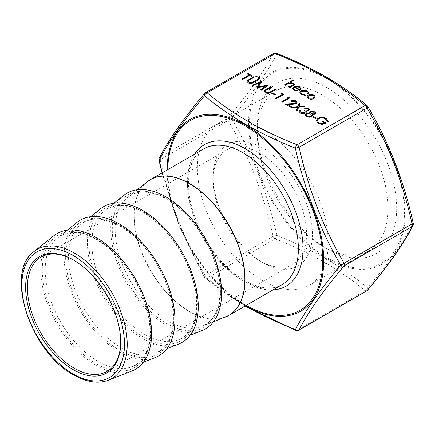 <?xml version="1.0" encoding="UTF-8"?>
<svg xmlns="http://www.w3.org/2000/svg" width="435" height="435" viewBox="0 0 435 435"><rect width="100%" height="100%" fill="white"/><g stroke="black" fill="none" stroke-linecap="round" stroke-linejoin="round"><path stroke-width="0.33" stroke-dasharray="2.17 1.63" d="M262.789 148.02A70.133 40.493 -120 0 0 213.199 176.653A70.133 40.493 -120 0 0 262.789 262.544L262.789 262.544A70.133 40.493 -120 0 0 312.379 233.91A70.133 40.493 -120 0 0 262.789 148.02M259.874 260.859L262.789 262.544L259.874 260.859A66.006 38.106 60 0 1 213.199 180.019A66.006 38.106 60 0 1 226.869 149.803A66.006 38.106 60 0 1 259.874 153.071A66.006 38.106 60 0 1 302.994 211.236A66.006 38.106 60 0 1 292.875 264.127A66.006 38.106 60 0 1 259.874 260.859M120.729 341.692A66.006 38.106 -120 0 0 120.729 341.192A66.006 38.106 -120 0 0 74.059 260.353L73.183 259.847L74.059 260.353A66.006 38.106 -120 0 0 73.624 260.103M326.674 77.539C341.845 86.418 355.509 96.032 367.657 106.39C388.656 141.973 403.778 180.949 413.022 223.313C403.816 241.615 388.694 263.131 367.657 287.856C355.498 277.644 341.834 268.107 326.674 259.255C311.313 250.489 294.729 242.561 276.926 235.471C267.476 193.216 252.354 154.24 231.556 118.548C252.322 93.574 267.443 72.058 276.926 54.005C294.745 60.949 311.329 68.795 326.674 77.539M262.789 129.766A92.492 53.402 -120 0 0 216.548 125.182A92.492 53.402 -120 0 0 202.367 199.295A92.492 53.402 -120 0 0 262.789 280.798A92.492 53.402 -120 0 0 309.035 285.382A92.492 53.402 -120 0 0 323.216 211.269A92.492 53.402 -120 0 0 262.789 129.766M322.65 95.205A92.492 53.402 -120 0 0 276.404 90.621A92.492 53.402 -120 0 0 257.248 132.963A92.492 53.402 -120 0 0 322.65 246.243L326.968 248.733A98.598 56.925 -120 0 0 396.682 208.479A98.598 56.925 -120 0 0 326.968 87.729A98.598 56.925 -120 0 0 257.248 127.977A98.598 56.925 -120 0 0 326.968 248.733L322.65 246.243A92.492 53.402 -120 0 0 368.896 250.821A92.492 53.402 -120 0 0 383.072 176.708A92.492 53.402 -120 0 0 322.65 95.205M123.736 195.397A78.382 45.256 -120 0 0 115.944 259.091A78.382 45.256 -120 0 0 166.181 325.059A78.382 45.256 -120 0 0 201.824 330.649M100.398 208.871A78.382 45.256 -120 0 0 92.611 272.566A78.382 45.256 -120 0 0 142.843 338.533A78.382 45.256 -120 0 0 178.486 344.123M77.06 222.345A78.382 45.256 -120 0 0 69.274 286.04A78.382 45.256 -120 0 0 119.511 352.002A78.382 45.256 -120 0 0 155.148 357.592M53.728 235.819A78.382 45.256 -120 0 0 45.936 299.514A78.382 45.256 -120 0 0 96.173 365.476A78.382 45.256 -120 0 0 131.81 371.066M275.132 238.864C310.884 252.838 340.861 270.146 365.063 290.787L297.127 330.013C261.37 316.038 231.393 298.731 207.19 278.09L275.132 238.864A3.301 1.533 -68.2 0 0 276.926 235.471A3.301 0.343 167.1 0 0 273.109 236.352L205.168 275.572C184.407 240.278 169.416 201.644 160.2 159.678L228.141 120.451C248.907 155.752 263.893 194.385 273.109 236.352A3.301 1.903 -120 0 0 275.132 238.864M273.479 53.44A3.301 1.903 -120 0 0 273.109 53.788C263.893 71.775 248.907 93.101 228.141 117.76A3.301 2.218 -140.1 0 1 231.556 118.548A3.301 1.028 -30 0 0 228.141 120.451A3.301 1.903 -120 0 1 227.831 118.924A3.301 1.903 -120 0 1 228.141 117.76L160.2 156.986C169.416 138.993 184.407 117.667 205.168 93.008L273.109 53.788A3.301 2.904 -152.3 0 1 276.926 54.005A3.301 1.533 -68.2 0 0 276.356 53.233M162.222 172.836L179.764 227.157L204.597 277.231C216.76 287.589 230.419 297.208 245.579 306.077M293.244 84.385L292.543 83.585L289.058 83.335L285.327 85.363L284.62 84.836M293.402 80.698L289.993 82.666M294.272 84.401L292.608 86.173L289.666 87.75M289.666 87.87L288.96 87.343M254.339 77.256L248.602 80.48M248.602 80.6L248.075 81.329M258.678 79.763L253.92 82.509C252.164 83.694 250.245 83.863 248.157 83.014L248.157 82.889M248.157 83.014L246.977 81.416M255.802 77.044L257.112 77.169L257.112 76.408L257.112 77.044M255.802 77.169L255.802 76.408L255.802 77.169M258.02 78.327L259.336 78.447L259.336 77.691L259.336 78.327M258.02 78.447L258.02 77.691L258.02 78.447M259.662 82.867L253.23 85.586M253.23 85.711L252.517 85.178M261.538 81.41L258.325 87.016M268.134 85.222L261.304 90.252M261.304 90.371L260.592 89.838M265.508 86.255L256.998 87.761M271.505 87.163L265.769 90.393M265.769 90.513L265.241 91.241M275.844 89.67L271.087 92.416C269.33 93.607 267.411 93.775 265.317 92.921L265.317 92.802M265.317 92.921L264.143 91.323M298.122 91.035L293.875 90.295M293.875 90.415L292.641 88.789M301.074 88.566L301.036 88.86M301.036 88.979L299.666 90.371M299.666 90.496L294.517 87.397M294.517 87.522L293.609 88.691M300.172 88.675L299.182 87.419L297.159 86.869L295.294 87.158M308.627 92.965L308.513 93.427M308.513 93.547L307.556 93.297M306.468 91.502L307.578 93.297M306.468 91.622L301.749 91.383M301.749 91.508L300.824 92.747M305.234 95.439L301.21 94.531M301.21 94.651L299.802 92.715M315.293 97L314.037 98.517M314.037 98.636C312.047 99.593 310.068 99.588 308.1 98.631L308.1 98.506M308.1 98.631L306.838 96.891M314.277 96.847L313.347 95.597L308.779 95.608L307.833 96.853M248.983 75.097L247.27 73.983M252.218 76.027L251.408 76.375M251.408 76.495L249.69 75.385M249.69 75.505L242.627 79.464M242.627 79.583L241.92 79.056M275.741 94.743L275.04 95.27L272.005 93.4M282.511 94.449L281.298 93.628M284.022 94.395L276.149 98.821M276.149 98.941L275.442 98.413M288.568 97.951L287.356 97.13M290.085 97.891L282.206 102.317M282.206 102.437L281.499 101.91M295.979 102.524L295.24 101.447M295.24 101.567L291.597 101.442M291.597 101.562L290.89 101.034M297.11 102.394L296.121 103.726M296.121 103.851L291.706 104.558L287.627 104.634M291.292 106.754L290.488 107.097M290.488 107.217L285.137 104.008M300.036 103.639L298.878 106.689M304.978 106.488L298.649 107.173M298.649 107.293L297.203 110.974M297.203 111.094L296.387 110.501M297.6 107.423L292.059 108.005M292.059 108.125L291.243 107.537M308.562 109.745L307.784 108.69M307.784 108.81L304.924 108.44M304.924 108.56L304.217 108.032M309.617 109.658L308.839 110.729M308.839 110.849L306.294 111.251M306.479 112.132L305.549 113.095M305.549 113.214C303.755 114.024 301.999 113.992 300.28 113.105L300.28 112.986M300.28 113.105L299.139 111.561M300.683 110.659L300.215 111.643M305.37 111.904L304.016 110.365M315.69 113.149L314.897 114.226M314.897 114.345L312.134 114.65M312.417 115.492L311.563 116.618M311.563 116.738L309.334 117.216M309.334 117.336L306.381 116.504M306.381 116.629L305.147 115.079M309.856 113.334L309.676 112.66M311.433 115.389L310.574 114.269L306.827 114.106L306.224 114.911M314.646 113.192L313.858 112.317L311.074 112.121L310.644 112.725M316.332 118.179L315.631 118.706L312.602 116.836M328.218 121.463L327.038 121.321M327.038 121.441L325.396 118.858M325.396 118.978C323.161 117.863 320.894 117.825 318.594 118.858L318.594 118.739M318.594 118.858L317.284 120.68M324.515 123.366L321.889 121.729M326.032 123.312C323.401 124.698 320.758 124.725 318.088 123.388L318.088 123.268M318.088 123.388L316.163 120.56M367.923 106.575A3.301 1.028 -30 0 0 367.657 106.39A3.301 2.218 -50.2 0 0 367.178 105.689M412.956 225.651A3.301 2.904 -152.3 0 0 413.022 223.313A3.301 0.343 167.1 0 1 413.25 223.383M366.716 290.95A3.301 1.903 -120 0 1 365.063 290.787A3.301 2.218 -50.2 0 0 367.657 287.856A3.301 2.218 -140.1 0 1 367.597 290.21M204.657 93.411A3.301 2.218 -140.1 0 1 205.168 93.008A3.301 1.903 -120 0 1 205.537 92.666M159.302 157.965A3.301 2.904 -152.3 0 1 160.2 156.986A3.301 1.903 -120 0 0 159.89 158.15A3.301 1.903 -120 0 0 160.2 159.678A3.301 0.343 167.1 0 0 159.003 160.232M205.168 275.572A3.301 1.028 -30 0 0 204.33 277.041A3.301 1.028 -30 0 0 204.597 277.231A3.301 2.218 -50.2 0 0 205.075 277.927A3.301 2.218 -50.2 0 0 207.19 278.09A3.301 1.903 -120 0 1 205.168 275.572M96.342 363.79A76.435 44.131 -120 0 0 150.39 332.585A76.435 44.131 -120 0 0 96.342 238.973A76.435 44.131 -120 0 0 42.293 270.178A76.435 44.131 -120 0 0 96.342 363.79M119.679 350.316A76.435 44.131 -120 0 0 173.728 319.111A76.435 44.131 -120 0 0 119.679 225.499A76.435 44.131 -120 0 0 65.631 256.704A76.435 44.131 -120 0 0 119.679 350.316M143.012 336.848A76.435 44.131 -120 0 0 197.06 305.642A76.435 44.131 -120 0 0 143.012 212.024A76.435 44.131 -120 0 0 88.963 243.23A76.435 44.131 -120 0 0 143.012 336.848M166.349 323.374A76.435 44.131 -120 0 0 220.398 292.168A76.435 44.131 -120 0 0 166.349 198.55A76.435 44.131 -120 0 0 112.301 229.756A76.435 44.131 -120 0 0 166.349 323.374M272.99 289.9A81.682 47.159 60 0 1 245.291 282.081A81.682 47.159 60 0 1 194.608 154.142M203.765 148.852A78.382 45.256 -120 0 0 191.748 211.66A78.382 45.256 -120 0 0 242.953 280.733A78.382 45.256 -120 0 0 282.146 284.615C272.234 290.227 259.717 288.878 244.606 280.57C222.997 268.433 201.666 240.071 193.183 211.916C183.836 182.798 189.122 156.573 203.765 148.852M326.826 258.694A110.691 63.907 -120 0 0 405.099 213.503A110.691 63.907 -120 0 0 326.826 77.93A110.691 63.907 -120 0 0 248.554 123.121A110.691 63.907 -120 0 0 326.826 258.694M326.968 78.773A109.566 63.26 60 0 1 404.441 212.96A109.566 63.26 60 0 1 326.968 257.689A109.566 63.26 60 0 1 249.494 123.502A109.566 63.26 60 0 1 326.968 78.773M245.536 305.751A110.691 63.907 60 0 1 245.427 305.685A110.691 63.907 60 0 1 167.16 169.987M167.818 169.606A109.566 63.26 -120 0 0 245.291 304.848A109.566 63.26 -120 0 0 246.199 305.365M108.391 380.255A74.613 43.076 60 0 1 74.461 374.932A74.613 43.076 60 0 1 26.644 312.14A74.613 43.076 60 0 1 34.06 251.512M97.967 361.387A74.641 43.092 60 0 1 50.128 298.573A74.641 43.092 60 0 1 57.545 237.918A74.641 43.092 60 0 1 97.967 239.5A74.641 43.092 60 0 1 147.557 308.219A74.641 43.092 60 0 1 131.903 366.71A74.641 43.092 60 0 1 97.967 361.387M121.305 347.913A74.641 43.092 60 0 1 73.466 285.099A74.641 43.092 60 0 1 80.883 224.444A74.641 43.092 60 0 1 121.305 226.026A74.641 43.092 60 0 1 170.895 294.751A74.641 43.092 60 0 1 155.241 353.236A74.641 43.092 60 0 1 121.305 347.913M144.637 334.439A74.641 43.092 60 0 1 96.798 271.625A74.641 43.092 60 0 1 104.221 210.97A74.641 43.092 60 0 1 144.637 212.552A74.641 43.092 60 0 1 194.233 281.276A74.641 43.092 60 0 1 178.578 339.762A74.641 43.092 60 0 1 144.637 334.439M167.975 320.97A74.641 43.092 60 0 1 120.136 258.151A74.641 43.092 60 0 1 127.558 197.495A74.641 43.092 60 0 1 167.975 199.078A74.641 43.092 60 0 1 217.571 267.802A74.641 43.092 60 0 1 201.916 326.293A74.641 43.092 60 0 1 167.975 320.97M146.992 181.988A78.365 45.245 -120 0 0 139.205 245.672A78.365 45.245 -120 0 0 189.432 311.623A78.365 45.245 -120 0 0 225.064 317.213M226.972 316.375A78.382 45.256 60 0 1 189.606 311.531A78.382 45.256 60 0 1 138.895 244.089A78.382 45.256 60 0 1 148.672 180.753M295.898 330.382A3.301 1.533 -68.2 0 0 297.127 330.013A3.301 1.903 -120 0 0 298.774 330.176M67.235 230.191L57.545 237.918L60.476 235.917C70.236 230.468 82.329 231.735 96.755 239.718C117.189 251.212 137.237 277.78 145.366 304.315C154.403 332.09 149.553 357.461 135.1 365.172L131.903 366.71L143.441 362.186M90.567 216.717L80.883 224.444L83.814 222.443C93.574 216.994 105.667 218.261 120.093 226.243C140.527 237.738 160.569 264.306 168.698 290.841C177.741 318.616 172.891 343.987 158.438 351.697L155.241 353.236L166.779 348.712M113.905 203.243L104.221 210.97L107.151 208.969C116.912 203.52 129.005 204.787 143.43 212.769C163.859 224.264 183.907 250.832 192.036 277.367C201.073 305.142 196.228 330.513 181.776 338.229L178.578 339.762L190.111 335.238M137.242 189.769L127.558 197.495L130.484 195.5C140.244 190.051 152.342 191.313 166.768 199.295C187.197 210.79 207.245 237.358 215.374 263.893C224.411 291.673 219.561 317.039 205.108 324.755L201.916 326.293L213.449 321.764M213.199 180.019L213.199 176.653M276.404 90.621L216.548 125.182M257.248 132.963L257.248 127.977M226.869 149.803L41.053 257.085M292.875 264.127L107.059 371.408M368.896 250.821L309.035 285.382M120.729 341.192L120.729 342.204M244.97 306.077L205.075 277.927A3.301 3.301 0 0 1 204.33 277.041L179.622 227.141L162.054 172.934"/><path stroke-width="0.65" d="M73.183 369.658A67.246 38.824 60 0 1 25.632 287.301A67.246 38.824 60 0 1 73.183 259.847L73.183 259.847A67.246 38.824 60 0 1 120.729 342.204A67.246 38.824 60 0 1 73.183 369.658M73.624 260.103A66.006 38.106 -120 0 0 41.053 257.085A66.006 38.106 -120 0 0 30.934 309.976A66.006 38.106 -120 0 0 74.059 368.14A66.006 38.106 -120 0 0 107.059 371.408A66.006 38.106 -120 0 0 120.729 341.692M245.579 306.077C260.94 314.826 277.525 322.672 295.332 329.61C304.777 311.607 319.899 290.096 340.697 265.073C319.937 229.468 304.815 190.492 295.332 148.145C277.514 141.049 260.929 133.121 245.579 124.361C230.409 115.503 216.75 105.966 204.597 95.76C183.597 120.435 168.475 141.951 159.232 160.303L162.222 172.836M190.111 335.238L201.824 330.649A78.382 45.256 -120 0 0 218.261 269.227A78.382 45.256 -120 0 0 166.181 197.06A78.382 45.256 -120 0 0 123.736 195.397L113.905 203.243M166.779 348.712L178.486 344.123A78.382 45.256 -120 0 0 194.923 282.701A78.382 45.256 -120 0 0 142.843 210.535A78.382 45.256 -120 0 0 100.398 208.871L90.567 216.717M143.441 362.186L155.148 357.592A78.382 45.256 -120 0 0 171.586 296.175A78.382 45.256 -120 0 0 119.511 224.009A78.382 45.256 -120 0 0 77.06 222.345L67.235 230.191M108.391 380.255L131.81 371.066A78.382 45.256 -120 0 0 148.248 309.649A78.382 45.256 -120 0 0 96.173 237.477A78.382 45.256 -120 0 0 53.728 235.819L34.06 251.512A74.613 43.076 60 0 1 74.461 253.094A74.613 43.076 60 0 1 124.035 321.786A74.613 43.076 60 0 1 108.391 380.255C98.044 384.034 86.451 382.262 73.607 374.943C30.793 352.524 3.986 272.087 34.06 251.512M298.774 330.176A3.301 3.301 0 0 1 295.898 330.382A3.301 1.533 -68.2 0 1 295.332 329.61A3.301 2.904 -152.3 0 0 299.144 329.833L367.086 290.607A3.301 1.903 -120 0 1 366.716 290.95L298.774 330.176A3.301 1.903 -120 0 0 299.144 329.833C308.361 311.841 323.352 290.515 344.112 265.861A3.301 2.218 -140.1 0 1 340.697 265.073A3.301 1.028 150 0 0 344.112 263.164L412.054 223.938A3.301 1.903 -120 0 1 412.364 225.466A3.301 1.903 -120 0 1 412.054 226.635A3.301 2.904 -152.3 0 0 412.956 225.651L412.956 225.651C403.588 243.915 388.466 265.437 367.597 290.21A3.301 2.218 -140.1 0 1 367.086 290.607C387.851 265.948 402.837 244.622 412.054 226.635L344.112 265.861A3.301 1.903 -120 0 0 344.428 264.692A3.301 1.903 -120 0 0 344.112 263.164C323.352 227.864 308.361 189.236 299.144 147.269A3.301 1.903 -120 0 0 297.127 144.752A3.301 1.533 -68.2 0 0 295.332 148.145A3.301 0.343 -12.9 0 0 299.144 147.269L367.086 108.043A3.301 1.028 -30 0 0 367.923 106.575C388.857 142.169 403.963 181.101 413.25 223.383A3.301 0.343 167.1 0 1 412.054 223.938C402.837 181.971 387.851 143.338 367.086 108.043A3.301 1.903 -120 0 0 365.063 105.526C340.861 84.885 310.884 67.577 275.132 53.603L207.19 92.829C231.393 113.47 261.37 130.777 297.127 144.752L365.063 105.526A3.301 2.218 -50.2 0 1 367.178 105.689L367.178 105.689C342.677 84.803 312.401 67.322 276.356 53.233A3.301 3.301 0 0 0 273.479 53.44L205.537 92.666A3.301 3.301 0 0 0 204.657 93.411C183.787 118.184 168.666 139.7 159.302 157.965L159.302 157.965A3.301 3.301 0 0 0 159.003 160.232L162.054 172.934M308.132 110.316L308.562 109.685L307.784 108.69L304.924 108.44L304.217 108.032L308.584 108.217L309.617 109.598L308.839 110.729L306.294 111.132L306.479 112.012L305.549 113.095C303.755 113.905 301.999 113.872 300.28 112.986L299.139 111.501L299.976 110.131L300.683 110.539L300.215 111.523L301.102 112.529L304.772 112.725L305.37 111.838L304.016 110.365L304.826 109.897L308.132 110.441L308.562 109.745M300.21 111.48L301.102 112.529M291.243 107.537L297.834 106.7L299.22 103.046L300.036 103.519L298.878 106.57L304.163 105.895L304.978 106.368L298.649 107.173L297.203 110.974L296.387 110.501L297.6 107.304L292.059 108.005L291.243 107.537M295.354 103.356L295.985 102.464L295.24 101.447L291.597 101.442L290.89 101.034C292.619 100.186 294.354 100.175 296.083 101.002L297.11 102.334L296.121 103.726L291.706 104.438L287.627 104.514L291.292 106.629L290.488 107.097L285.137 104.008L295.354 103.476L295.979 102.524M288.568 97.826L287.356 97.13L288.628 96.929L290.085 97.772L282.206 102.317L281.499 101.91L288.568 97.826L281.603 101.969M282.511 94.33L281.298 93.628L282.565 93.433L284.022 94.27L276.149 98.821L275.442 98.413L282.511 94.33L275.545 98.473M275.04 95.145L272.005 93.4L272.816 92.932L275.844 94.678L275.04 95.145M241.92 79.056L248.983 74.978L247.27 73.983L248.075 73.52L252.218 75.907L251.408 76.375L249.69 75.385L242.627 79.464L241.92 79.056M308.078 95.075L310.911 94.352L314.054 95.069L315.293 96.88L314.037 98.517C312.047 99.468 310.068 99.468 308.1 98.506L306.838 96.831L308.078 95.075L310.911 94.352M264.518 90.42L270.798 86.636L271.505 87.043L265.769 90.393L265.241 91.176L266.089 92.312L269.118 92.524L275.137 89.142L275.844 89.55L271.087 92.296C269.33 93.487 267.411 93.656 265.317 92.802L264.137 91.263L264.518 90.42L270.798 86.636M259.662 82.742L253.23 85.586L252.517 85.178L261.435 81.231L258.325 86.897L268.134 85.097L261.304 90.252L260.592 89.838L265.508 86.13L256.998 87.761L259.662 82.742L256.889 87.701M258.02 78.327L258.02 77.571L259.336 77.571L259.336 78.327L258.02 78.327L258.02 77.571L259.336 77.571L259.336 78.327M255.802 77.044L255.802 76.288L257.112 76.288L257.112 77.044L255.802 77.044L255.802 76.288L257.112 76.288L257.112 77.044M247.352 80.508L253.632 76.723L254.339 77.131L248.602 80.48L248.075 81.269L248.923 82.4L251.952 82.617L257.971 79.23L258.678 79.638L253.92 82.384C252.164 83.574 250.245 83.743 248.157 82.889L246.971 81.35L247.352 80.508L253.632 76.723M285.327 85.244L284.62 84.836L292.695 80.17L293.402 80.578L289.993 82.547L293.369 83.123L294.277 84.341L292.608 86.054L289.666 87.75L288.96 87.343L292.896 84.977L293.25 84.319L292.543 83.46L289.058 83.21L285.327 85.244M294.517 87.397L293.609 88.631L294.495 89.838L297.823 90.36L298.122 90.915L293.875 90.295L292.641 88.729L293.946 86.913L296.529 86.184L299.851 86.864L301.036 88.86L299.666 90.371L294.517 87.397M301.074 88.506L301.036 88.86M307.556 93.297L306.468 91.502L301.749 91.383L300.824 92.688L301.928 94.129L305.027 94.754L305.234 95.319L301.21 94.531L299.802 92.65L300.982 91.013C303.097 90.034 305.18 90.072 307.23 91.127L308.513 93.427L307.588 93.046M308.632 92.905L308.513 93.427M314.706 111.751L315.69 113.089L314.897 114.226L312.134 114.53L312.417 115.433L311.563 116.618L309.334 117.216L306.381 116.504L305.147 115.019L306.148 113.562L309.856 113.214L309.676 112.6L310.378 111.588L314.706 111.751L315.69 113.149M315.631 118.581L312.602 116.836L313.407 116.368L316.435 118.113L315.631 118.581M317.854 118.347C320.666 117.004 323.461 117.026 326.228 118.407L328.218 121.338L327.038 121.321L325.396 118.858C323.161 117.744 320.894 117.706 318.594 118.739L317.284 120.62L318.958 122.839C320.66 123.79 322.514 123.926 324.515 123.246L321.889 121.729L322.699 121.262L326.032 123.187C323.401 124.579 320.758 124.606 318.088 123.268L316.163 120.435L317.854 118.467C320.666 117.129 323.461 117.145 326.228 118.527L326.228 118.407M316.142 120.745L317.854 118.467M284.724 84.896L292.695 80.17M292.695 80.29L293.299 80.638M293.369 83.123L289.993 82.547M293.369 83.248L294.272 84.401M289.063 87.402L292.896 84.977M292.896 85.097L293.244 84.385M253.632 76.848L254.23 77.191M248.075 81.329L248.923 82.4M248.923 82.525L251.952 82.617M251.952 82.737L257.971 79.23M257.971 79.355L258.575 79.697M246.977 81.416L247.352 80.633M257.112 76.408L257.112 77.169M255.802 77.169L255.802 76.408M259.336 77.691L259.336 78.447M258.02 78.447L258.02 77.691M252.637 85.244L261.435 81.231M268.031 85.037L258.325 86.897M260.685 89.893L265.508 86.13M270.798 86.755L271.397 87.103M265.241 91.241L266.089 92.312M266.089 92.432L269.118 92.524M269.118 92.65L275.137 89.142M275.137 89.262L275.741 89.61M264.143 91.323L264.518 90.54M293.609 88.691L294.495 89.838M294.495 89.958L297.823 90.36M297.823 90.48L298.062 90.92M292.641 88.789L293.946 86.913M293.946 87.033L296.529 86.184M296.529 86.309L299.851 86.864M299.851 86.989L301.036 88.979M295.294 87.033L299.666 89.556L300.177 88.615L299.182 87.294L297.159 86.75L295.294 87.158L299.666 89.675L300.172 88.675M299.802 92.715L300.982 91.132C303.097 90.159 305.18 90.197 307.23 91.247L307.23 91.127M307.23 91.247L308.627 92.965M300.824 92.747L301.928 94.129M301.928 94.248L305.027 94.754M305.027 94.873L305.191 95.325M310.911 94.471L314.054 95.069M314.054 95.189L315.293 97M306.838 96.891L308.078 95.194M307.833 96.853L308.801 98.218L313.325 98.228L314.277 96.847M313.325 98.109L314.277 96.787L313.347 95.472L308.779 95.488L307.833 96.793L308.801 98.098L313.325 98.228M242.023 79.116L248.983 74.978M247.374 74.048L248.075 73.52M248.075 73.64L252.11 75.967M272.114 93.46L272.816 92.932M272.816 93.052L275.741 94.743M281.461 93.726L282.565 93.433M282.565 93.552L283.919 94.335M287.519 97.222L288.628 96.929M288.628 97.048L289.976 97.831M290.89 101.154C292.619 100.306 294.354 100.295 296.083 101.121L296.083 101.002M296.083 101.121L297.11 102.394M291.189 106.689L287.627 104.514M285.338 104.123L291.45 103.889M291.45 104.008L295.354 103.476M291.417 107.635L297.834 106.7M297.834 106.82L299.22 103.046M299.22 103.166L299.998 103.617M304.163 105.895L298.878 106.57M304.163 106.02L304.804 106.39M296.425 110.523L297.6 107.304M304.217 108.152L308.584 108.217M308.584 108.337L309.617 109.658M306.479 112.132L306.294 111.132M299.139 111.561L299.976 110.131M299.976 110.251L300.612 110.615M301.102 112.649L304.772 112.725M304.772 112.844L305.37 111.904M304.114 110.425L304.826 109.897M304.826 110.017L308.132 110.441M312.417 115.492L312.134 114.53M305.147 115.079L306.148 113.562M306.148 113.687L309.856 113.214M309.676 112.66L310.378 111.588M310.378 111.708L314.706 111.877M306.224 114.911L307.197 116.167L310.84 116.335L311.433 115.389M310.644 112.725L311.362 113.791L314.217 113.921L314.646 113.192M314.217 113.801L314.646 113.133L313.858 112.197L311.074 112.002L310.644 112.665L311.362 113.671L314.217 113.921M310.84 116.216L311.438 115.329L310.574 114.149L306.827 113.986L306.218 114.845L307.197 116.047L310.84 116.335M312.705 116.895L313.407 116.368M313.407 116.488L316.332 118.179M326.228 118.527L328.218 121.463M317.284 120.68L318.958 122.839M318.958 122.958C320.66 123.91 322.514 124.046 324.515 123.366L324.515 123.246M321.992 121.789L322.699 121.262M322.699 121.387L325.924 123.246M205.537 92.666A3.301 1.903 -120 0 1 207.19 92.829A3.301 2.218 -50.2 0 0 204.597 95.76A3.301 2.218 -140.1 0 1 204.657 93.411M159.003 160.232A3.301 0.343 167.1 0 0 159.232 160.303A3.301 2.904 -152.3 0 1 159.302 157.965M194.608 154.142A81.682 47.159 60 0 1 245.291 148.694A81.682 47.159 60 0 1 301.248 231.192A81.682 47.159 60 0 1 272.99 289.9M213.449 321.764L228.799 315.413L282.146 284.615A78.382 45.256 -120 0 0 294.158 221.806A78.382 45.256 -120 0 0 242.953 152.734A78.382 45.256 -120 0 0 203.765 148.852L150.418 179.655A78.382 45.256 60 0 1 189.606 183.537A78.382 45.256 60 0 1 240.811 252.604A78.382 45.256 60 0 1 228.799 315.413A78.382 45.256 60 0 1 226.972 316.375M167.16 169.987A110.691 63.907 60 0 1 245.427 124.927A110.691 63.907 60 0 1 323.7 260.434A110.691 63.907 60 0 1 245.536 305.751M246.199 305.365A109.566 63.26 -120 0 0 322.759 259.586A109.566 63.26 -120 0 0 245.291 125.927A109.566 63.26 -120 0 0 167.818 169.606M73.183 374.002A72.563 41.896 -120 0 0 124.492 344.379A72.563 41.896 -120 0 0 73.183 255.503A72.563 41.896 -120 0 0 21.87 285.126A72.563 41.896 -120 0 0 73.183 374.002M225.064 317.213A78.365 45.245 -120 0 0 241.496 255.802A78.365 45.245 -120 0 0 189.432 183.652A78.365 45.245 -120 0 0 146.992 181.988L150.418 179.655A78.382 45.256 60 0 0 148.672 180.753M273.479 53.44A3.301 1.903 -120 0 1 275.132 53.603A3.301 1.533 -68.2 0 1 276.356 53.233M137.242 189.769L146.992 181.988M367.923 106.575A3.301 3.301 0 0 0 367.178 105.689M412.956 225.651A3.301 3.301 0 0 0 413.25 223.383M366.716 290.95A3.301 3.301 0 0 0 367.597 290.21M295.898 330.382L244.97 306.077"/></g></svg>
